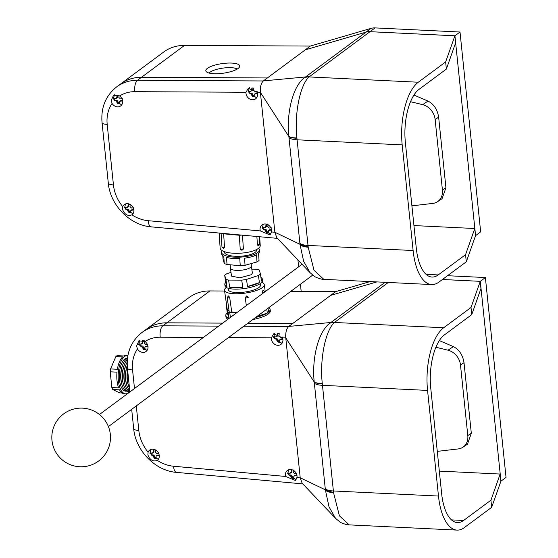 <?xml version="1.0" encoding="UTF-8"?>
<svg xmlns="http://www.w3.org/2000/svg" width="558" height="558" viewBox="0 0 558 558"><rect width="100%" height="100%" fill="white"/><g stroke="black" fill="none" stroke-linecap="round" stroke-linejoin="round"><path stroke-width="0.84" d="M439.32 340.603L453.396 346.609C459.234 349.678 462.777 355.034 464.012 362.679L460.503 365.016A15.045 12.464 -123.7 0 0 448.018 350.201L453.396 346.609M437.284 451.373L458.223 448.932A15.045 12.464 -123.7 0 0 462.917 447.223A15.045 12.464 -123.7 0 0 467.799 435.589L471.308 433.252L464.012 362.679M471.308 433.252L467.465 444.196L462.917 447.223M467.799 435.589L460.503 365.016M435.903 347.236L448.018 350.201M127.454 358.452A16.552 7.142 92.8 0 0 126.45 359.024A16.552 7.142 92.8 0 0 123.185 363.69L122.767 364.66A15.038 6.487 92.8 0 0 121.818 384.239L122.139 385.243A16.552 7.142 92.8 0 0 128.068 391.2M123.185 363.69A16.552 7.142 92.8 0 0 122.139 385.243M127.329 359.708A16.552 7.142 92.8 0 0 124.762 363.767L124.35 364.737A15.038 6.487 92.8 0 0 123.402 384.316L123.716 385.32A16.552 7.142 92.8 0 0 129.644 391.277M124.762 363.767A16.552 7.142 92.8 0 0 123.716 385.32M127.189 362.121A16.552 7.142 92.8 0 0 126.345 363.844L125.927 364.813A15.038 6.487 92.8 0 0 124.978 384.392L125.299 385.397A16.552 7.142 92.8 0 0 129.819 391.325M126.345 363.844A16.552 7.142 92.8 0 0 125.299 385.397M127.224 365.602A15.038 6.487 92.8 0 0 126.561 384.469L126.875 385.473A16.552 7.142 92.8 0 0 129.728 390.474M127.231 365.762A16.552 7.142 92.8 0 0 126.875 385.473M127.608 369.968A15.038 6.487 92.8 0 0 128.138 384.546L128.459 385.55A16.552 7.142 92.8 0 0 129.477 388.075M127.677 370.617A16.552 7.142 92.8 0 0 128.459 385.55M126.485 391.123A16.552 7.142 -87.2 0 1 125.689 391.186A16.552 7.142 -87.2 0 1 119.321 377.11A16.552 7.142 -87.2 0 1 124.866 358.947A16.552 7.142 -87.2 0 1 127.28 358.117A16.552 7.142 -87.2 0 1 127.287 358.117A16.552 7.142 -87.2 0 1 127.489 358.138M127.894 355.544A19.188 8.279 92.8 0 0 127.405 355.488A19.188 8.279 92.8 0 0 124.601 356.45A19.188 8.279 92.8 0 0 118.17 377.494A19.188 8.279 92.8 0 0 125.55 393.815A19.188 8.279 92.8 0 0 128.361 392.853A19.188 8.279 92.8 0 0 129.826 391.43M125.55 393.815L124.197 393.753A19.188 8.279 92.8 0 1 119.503 389.833L112.723 389.505A19.188 8.279 -87.2 0 1 111.844 387.538L118.624 387.866A19.188 8.279 92.8 0 1 116.999 372.144L110.219 371.816A19.188 8.279 -87.2 0 1 110.596 368.929L117.375 369.257A19.188 8.279 92.8 0 1 122.627 356.904L115.848 356.576A19.188 8.279 -87.2 0 1 116.462 356.06A19.188 8.279 -87.2 0 1 117.096 355.648L123.876 355.976A19.188 8.279 92.8 0 1 126.052 355.425L127.405 355.488M112.723 389.505L119.593 392.867L122.076 392.985M125.676 391.186L125.689 391.186A16.552 7.142 -87.2 0 1 125.676 391.186A16.552 7.142 -87.2 0 1 119.314 377.103A16.552 7.142 -87.2 0 1 124.859 358.947A16.552 7.142 -87.2 0 1 127.294 358.117L127.294 358.117M376.824 281.909L330.65 295.377L292.734 323.487L247.794 323.249L292.72 323.5L330.671 295.377L376.845 281.909M222.705 323.117L166.891 322.817A45.142 38.397 -126.6 0 0 146.091 329.429A45.142 38.397 -126.6 0 0 146.084 329.436L189.092 297.54A45.142 38.397 53.4 0 1 209.892 290.934L224.602 291.011M330.65 295.377L335.735 291.604L370.1 281.581M265.21 291.227L265.706 291.234M290.795 291.367L335.735 291.604M110.596 368.929L115.848 356.576M111.844 387.538L110.219 371.816M500.951 481.177L480.299 281.323L485.383 277.549L506.036 477.404L500.951 481.177M442.445 279.488L480.299 281.323M485.383 277.549L447.53 275.715M148.1 452.154L147.87 454.868C149.956 460.085 153.094 461.926 157.293 460.392A6.396 5.441 -126.6 0 0 159.246 455.537A6.396 5.441 -126.6 0 0 155.591 450.006A6.396 5.441 -126.6 0 0 149.67 450.118A6.396 5.441 -126.6 0 0 148.1 452.154A36.13 30.732 -126.6 0 1 138.823 430.476A9.012 2.713 174.1 0 1 133.669 428.579L131.681 409.342M150.911 449.462L149.942 453.326L158.277 459.401M296.989 475.848A6.396 5.441 -126.6 0 0 293.334 470.317A6.396 5.441 -126.6 0 0 287.412 470.429A6.396 5.441 -126.6 0 0 285.459 475.283A6.396 5.441 -126.6 0 0 285.689 476.462L295.349 480.466L296.94 477.488A6.396 5.441 -126.6 0 0 296.989 475.848M288.653 469.773L287.684 473.637L296.117 479.678M271.362 337.799A6.396 5.441 -126.6 0 0 271.369 338.957A6.396 5.441 -126.6 0 0 275.024 344.488A6.396 5.441 -126.6 0 0 280.946 344.377A6.396 5.441 -126.6 0 0 282.899 339.515A6.396 5.441 -126.6 0 0 282.508 337.855L273.699 333.824L271.362 337.799L228.48 337.569M274.766 333.189L273.594 337.311L281.93 343.379M145.01 341.517L138.886 340.854L136.612 345.946L137.435 348.945A6.396 5.441 -126.6 0 0 146.036 351.47A6.396 5.441 -126.6 0 0 147.989 346.616A6.396 5.441 -126.6 0 0 145.01 341.517A36.13 30.732 -126.6 0 1 160.251 337.206A9.012 3.997 -89.7 0 1 162.845 325.823L218.659 326.116M139.821 340.331L138.691 344.405L147.019 350.48M243.741 326.249L288.688 326.493C286.449 328.732 285.473 332.512 285.759 337.848C285.459 332.498 286.435 328.711 288.688 326.493L292.72 323.5M288.772 326.43L330.929 322.482L385.111 282.306M500.861 481.24L500.121 474.105L500.931 481.191L491.661 507.341L464.326 527.61A49.655 21.427 92.8 0 1 457.058 530.1L349.182 524.876L339.417 515.836L333.572 492.77C329.422 492.407 326.702 491.5 325.398 490.05L314.238 382.056L285.766 337.883L300.218 477.781L325.377 489.847C326.667 491.263 329.394 492.149 333.544 492.498L325.398 490.077L329.018 506.845L335.574 518.361L302.15 483.214L300.218 477.781L296.94 477.488M388.277 282.46L334.423 322.461L443.673 327.755L471.008 307.486L480.278 281.337L442.424 279.502M480.208 281.385L480.947 288.521L480.278 281.337M166.87 322.831L162.845 325.823A45.142 38.397 53.4 0 0 142.046 332.429L146.07 329.443A45.142 38.397 53.4 0 1 166.87 322.831L222.691 323.131M334.919 322.022L330.929 322.482L329.834 323.235C317.914 332.08 311.748 359.164 314.21 381.825L314.238 382.056C315.493 383.095 318.179 383.667 322.308 383.771L333.544 492.498M471.008 307.486L471.747 314.621L480.947 288.521M471.747 314.621L444.412 334.891A42.136 18.184 92.8 0 0 430.741 388.061L441.657 493.697A42.136 18.184 92.8 0 0 457.42 522.588A42.136 18.184 92.8 0 0 463.586 520.475L490.928 500.205L491.661 507.341M443.673 327.755A49.655 21.427 92.8 0 0 427.561 390.419L322.468 385.327A15.045 4.527 174.1 0 1 314.356 383.137M325.272 488.78A15.045 4.527 174.1 0 0 333.384 490.963L438.476 496.055L427.561 390.419M438.476 496.055A49.655 21.427 92.8 0 0 457.058 530.1M500.121 474.105L490.928 500.205M285.759 337.848L282.508 337.855M349.182 524.876C347.857 525.315 340.338 522.748 339.836 521.876L335.574 518.361M329.834 323.235A15.045 13.545 -136.6 0 1 334.423 322.461C325.698 330.099 319.532 358.78 322.28 383.492L322.308 383.771M157.293 460.392L157.293 460.392A36.13 30.732 -126.6 0 0 173.587 466.237L285.689 476.462M314.217 381.853C315.465 382.858 318.151 383.402 322.28 383.492C318.165 383.395 315.472 382.844 314.21 381.825M500.191 474.049L439.32 471.098M147.856 344.223L145.722 344.467L144.229 342.968L144.48 340.854L142.45 340.757L142.199 342.863L141 344.223L139.737 343.812L139.96 345.953L141.216 346.365L142.715 347.857L143.336 349.322L145.366 349.42L144.745 347.962L145.094 346.902L148.079 346.365M142.695 340.778L142.855 342.375A1.507 1.276 53.4 0 1 142.402 343.519L141 344.223M282.557 337.046L280.444 337.269L278.972 335.756L279.244 333.635L277.235 333.517L276.977 335.63L275.778 336.983L274.536 336.565L274.738 338.713L275.98 339.131L278.058 342.124L280.067 342.242L279.453 340.778L279.802 339.717L282.76 339.194L282.627 338.19M277.431 333.538L277.598 335.163A1.507 1.276 53.4 0 1 277.138 336.307L275.778 336.983M292.552 469.941L291.409 469.85L291.15 471.963L289.944 473.324L288.688 472.912L288.898 475.067L290.146 475.479L292.232 478.457L294.254 478.569L293.641 477.104L293.996 476.037L296.975 475.5M291.611 469.871L291.778 471.496A1.507 1.276 53.4 0 1 291.325 472.64L289.944 473.324M296.772 473.351L294.645 473.589L293.166 472.075L293.431 469.955M158.953 453.319L156.833 453.549L155.333 452.057L155.577 449.957L153.569 449.839L153.331 451.938L152.16 453.27L150.911 452.852L151.155 454.979L152.404 455.398L154.538 458.341L156.547 458.46L155.912 457.009L156.24 455.963L159.197 455.447L159.044 454.463M153.841 449.874L154.008 451.436A1.507 1.276 53.4 0 1 153.548 452.58L152.16 453.27M145.094 346.902L145.868 346.33A1.507 1.276 53.4 0 1 146.614 346.106L147.926 346.169M139.981 343.909L140.177 345.793L141.871 345.876A1.507 1.276 53.4 0 1 143.378 347.369L143.559 349.155L145.275 349.238M279.802 339.717L280.604 339.118A1.507 1.276 53.4 0 1 281.358 338.901L282.725 338.964M274.717 336.634L274.913 338.587L276.608 338.671A1.507 1.276 53.4 0 1 278.114 340.164L278.296 341.949L279.963 342.026M293.996 476.037L294.791 475.444A1.507 1.276 53.4 0 1 295.538 475.228L296.905 475.29M288.904 472.996L289.1 474.914L290.795 474.998A1.507 1.276 53.4 0 1 292.301 476.49L292.483 478.276L294.15 478.352M156.24 455.963L157.014 455.391A1.507 1.276 53.4 0 1 157.761 455.168L159.163 455.237M151.127 452.936L151.323 454.854L153.018 454.937A1.507 1.276 53.4 0 1 154.524 456.43L154.706 458.216L156.47 458.299M413.945 95.069L428.028 101.075C433.866 104.144 437.402 109.501 438.637 117.145L435.128 119.482A15.045 12.464 -123.7 0 0 422.643 104.66L428.028 101.075M411.909 205.839L432.848 203.398A15.045 12.464 -123.7 0 0 437.542 201.689A15.045 12.464 -123.7 0 0 442.424 190.055L445.933 187.718L438.637 117.145M445.933 187.718L442.089 198.662L437.542 201.689M442.424 190.055L435.128 119.482M410.528 101.702L422.643 104.66M261.765 282.425A20.088 5.678 171.9 0 1 264.283 284.664A20.088 5.678 171.9 0 1 262.399 287.586A20.088 5.678 171.9 0 1 240.435 293.627A20.088 5.678 171.9 0 1 224.504 290.313A20.088 5.678 171.9 0 1 226.297 287.461M229.101 311.029A20.088 5.678 171.9 0 1 227.211 309.272A20.088 5.678 171.9 0 1 227.162 309.034L224.504 290.313M228.487 295.9L227.19 297.554A1.604 0.453 -8.1 0 0 228.906 297.77A1.604 0.453 -8.1 0 0 229.701 297.581L228.585 295.928A20.088 5.678 171.9 0 1 228.487 295.9L228.578 295.928M229.701 297.581L231.73 311.866A1.604 0.453 171.9 0 1 230.105 312.124A1.604 0.453 171.9 0 1 229.219 311.845L227.19 297.554M226.764 306.272A22.383 6.326 -8.1 0 0 226.402 306.572L227.294 312.857A22.383 6.326 171.9 0 0 225.781 315.647A22.383 6.326 171.9 0 0 228.919 318.262L228.027 311.978A22.383 6.326 -8.1 0 0 229.715 312.452L237.031 312.494A20.088 5.678 171.9 0 1 231.73 311.866M245.206 297.63L246.678 295.956L248.373 297.135A1.604 0.453 171.9 0 1 248.38 297.163A1.604 0.453 171.9 0 1 248.226 297.393A1.604 0.453 171.9 0 1 246.503 297.874A1.604 0.453 171.9 0 1 245.206 297.63L246.343 305.589M262.511 293.599L262.351 292.476A1.604 0.453 -8.1 0 0 264.625 291.75L263.529 290.502L262.909 290.523A20.088 5.678 171.9 0 1 262.839 290.572L262.351 292.476M268.844 307.639A22.383 6.326 171.9 0 1 270.1 309.348L270.309 310.778A22.383 6.326 171.9 0 1 268.21 314.035A22.383 6.326 171.9 0 1 252.746 319.574M227.971 319.211A22.383 6.326 171.9 0 1 225.983 317.077L225.781 315.647M255.529 317.509A22.383 6.326 171.9 0 0 267.331 313.073L266.773 309.174M229.715 312.452L230.419 317.397M228.159 288.249L228.375 289.762A16.175 4.576 -8.1 0 0 241.202 292.427A16.175 4.576 -8.1 0 0 258.891 287.565A16.175 4.576 -8.1 0 0 260.405 285.215L260.188 283.694M243.351 248.603L243.114 249.377M223.821 248.526L221.979 247.138A1.604 0.509 -3.7 0 0 223.716 247.536A1.604 0.509 -3.7 0 0 224.518 247.396L223.681 248.491M207.43 68.313A17.117 4.841 171.9 0 1 226.143 63.166A17.117 4.841 171.9 0 1 239.717 65.983A17.117 4.841 171.9 0 1 238.113 68.474A17.117 4.841 171.9 0 1 219.399 73.621A17.117 4.841 171.9 0 1 205.825 70.796A17.117 4.841 171.9 0 1 207.43 68.313M209.048 73.049A14.954 4.227 171.9 0 1 209.927 72.247A14.954 4.227 171.9 0 1 224.009 67.971A14.954 4.227 171.9 0 1 237.255 69.046M230.398 268.189L231.528 276.119L239.891 277.842L251.386 274.675L252.376 273.134L251.351 265.978A10.532 3.167 174.1 0 1 251.351 266.02A10.532 3.167 174.1 0 1 250.368 267.54A10.532 3.167 174.1 0 1 238.789 270.393A10.532 3.167 174.1 0 1 230.398 268.189A10.532 3.167 174.1 0 1 230.391 268.14L230.147 264.785M259.386 249.858L259.477 251.281A18.958 6.033 -3.7 0 1 258.577 253.297L259.038 260.419A18.958 6.033 176.3 0 1 258.159 261.186A18.958 6.033 176.3 0 1 257.001 261.932L256.541 254.811A18.958 6.033 -3.7 0 1 244.578 258.173L245.039 265.294A18.958 6.033 176.3 0 1 240.24 265.706L239.78 258.584A18.958 6.033 -3.7 0 1 226.548 257.377L227.008 264.499A18.958 6.033 176.3 0 1 224.253 263.397L223.793 256.282A18.958 6.033 -3.7 0 1 221.631 253.723L221.54 252.3A18.958 6.033 -3.7 0 0 236.55 257.217A18.958 6.033 -3.7 0 0 257.608 252.641A18.958 6.033 -3.7 0 0 259.386 249.858A18.958 6.033 -3.7 0 0 258.584 248.289M222.133 250.64A18.958 6.033 -3.7 0 0 221.54 252.3M222.781 255.613L222.991 258.828L224.253 263.397M256.575 249.552L256.603 250.04A16.175 5.148 176.3 0 1 255.09 252.411A16.175 5.148 176.3 0 1 237.122 256.317A16.175 5.148 176.3 0 1 224.323 252.125L224.288 251.63M259.665 236.745L260.237 245.513A20.088 6.389 176.3 0 1 258.354 248.463A20.088 6.389 176.3 0 1 236.041 253.311A20.088 6.389 176.3 0 1 220.138 248.101L219.168 233.056M256.875 236.494L257.398 244.509L257.942 245.541C258.675 245.897 259.254 245.346 259.679 243.909L259.219 236.704M241.767 250.096L240.163 248.784A1.604 0.509 -3.7 0 0 241.475 249.168A1.604 0.509 -3.7 0 0 243.204 248.784A1.604 0.509 -3.7 0 0 243.358 248.547A1.604 0.509 -3.7 0 0 243.344 248.505L242.486 235.176M242.493 235.183L243.358 248.547L242.744 249.865L241.879 250.179L240.777 249.879L240.205 249.035L239.291 235.253M224.518 247.396L223.639 233.83M220.305 233.153A22.383 7.121 -3.7 0 0 221.568 233.642L221.547 233.272M241.572 235.092A22.383 7.121 -3.7 0 1 239.424 235.267L239.403 234.897M251.777 269.158L256.513 269.186A18.958 5.364 171.9 0 1 259.233 269.96L260.44 273.964A18.958 5.364 171.9 0 1 259.561 274.717A18.958 5.364 171.9 0 1 258.403 275.478L246.496 279.405A18.958 5.364 171.9 0 1 241.726 280.144L228.62 280.074A18.958 5.364 171.9 0 1 225.892 279.3L224.693 275.296A18.958 5.364 171.9 0 1 225.571 274.536A18.958 5.364 171.9 0 1 226.729 273.783L230.97 272.381M224.693 275.296L225.704 282.439A18.958 5.364 -8.1 0 0 224.804 284.44L225.014 285.87A18.958 5.364 -8.1 0 0 240.045 288.995A18.958 5.364 -8.1 0 0 260.774 283.297A18.958 5.364 -8.1 0 0 262.553 280.534L262.351 279.105A18.958 5.364 -8.1 0 0 260.935 277.438M246.496 279.405L247.508 286.554A18.958 5.364 -8.1 0 0 259.414 282.62L258.403 275.478M228.62 280.074L229.631 287.217A18.958 5.364 -8.1 0 0 242.744 287.286L241.726 280.144M224.804 284.44A18.958 5.364 -8.1 0 0 226.911 286.442L225.892 279.3M260.44 273.964L261.451 281.106A18.958 5.364 -8.1 0 0 262.351 279.105M257.001 261.932L245.039 265.294M240.24 265.706L227.008 264.499M259.414 282.62L247.508 286.554M242.744 287.286L229.631 287.217M226.911 286.442L225.704 282.439M369.989 31.673L454.923 35.789L460.008 32.015L375.074 27.9L369.989 31.673A15.045 12.799 -126.6 0 0 365.999 32.127L305.282 49.857M454.923 35.789L475.576 235.636L466.293 261.807L438.951 282.076A49.655 21.427 92.8 0 1 431.683 284.566L323.807 279.342L314.042 270.302L308.197 247.236C304.054 246.873 301.327 245.966 300.023 244.516L288.863 136.522L260.391 92.349L274.85 232.24L300.002 244.313C301.299 245.729 304.019 246.615 308.169 246.964L300.023 244.516M460.008 32.015L480.661 231.87L475.576 235.636M141.516 77.283A45.142 38.397 -126.6 0 0 120.716 83.895L163.717 52.006A45.142 38.397 53.4 0 1 184.517 45.4L141.516 77.283L267.366 77.96L310.36 46.07L371.084 28.36A15.045 12.799 53.4 0 1 375.074 27.9M301.18 291.422L300.434 284.217M298.635 266.815L297.923 259.923M141.502 77.297L137.47 80.289A45.142 38.397 53.4 0 0 116.671 86.895L120.702 83.909A45.142 38.397 -126.6 0 0 120.709 83.902A45.142 38.397 53.4 0 1 141.502 77.297L267.38 77.96L305.296 49.843L365.985 32.141A15.045 12.799 53.4 0 1 369.975 31.687L309.048 76.927C300.323 84.565 294.157 113.246 296.905 137.959L308.169 246.964M184.517 45.4L310.36 46.07M239.424 235.267L221.568 233.642M228.919 318.262L227.294 312.857M267.331 313.073L256.847 316.532M270.1 309.348A22.383 6.326 171.9 0 1 268.593 312.138L268.035 308.239M228.027 311.978L226.402 306.572M122.732 206.62L122.495 209.334C124.58 214.551 127.726 216.392 131.918 214.858A6.396 5.441 -126.6 0 0 133.871 210.003A6.396 5.441 -126.6 0 0 130.216 204.472A6.396 5.441 -126.6 0 0 124.301 204.584A6.396 5.441 -126.6 0 0 122.732 206.62A36.13 30.732 -126.6 0 1 113.448 184.942A9.012 2.713 174.1 0 1 108.294 183.045L102.037 122.509A9.012 2.713 174.1 0 0 107.192 124.406L113.448 184.942M125.536 203.928L124.573 207.792L132.902 213.867M271.613 230.308A6.396 5.441 -126.6 0 0 267.959 224.783A6.396 5.441 -126.6 0 0 262.044 224.895A6.396 5.441 -126.6 0 0 260.084 229.75A6.396 5.441 -126.6 0 0 260.314 230.921L269.974 234.932L271.565 231.954A6.396 5.441 -126.6 0 0 271.613 230.308M263.278 224.239L262.309 228.103L270.742 234.137M245.987 92.258A6.396 5.441 -126.6 0 0 246.001 93.423A6.396 5.441 -126.6 0 0 249.649 98.954A6.396 5.441 -126.6 0 0 255.571 98.843A6.396 5.441 -126.6 0 0 257.524 93.981A6.396 5.441 -126.6 0 0 257.133 92.321L248.331 88.29L245.987 92.258L134.876 91.672A36.13 30.732 -126.6 0 0 119.635 95.983L113.511 95.32L111.244 100.412L112.067 103.411A6.396 5.441 -126.6 0 0 120.661 105.936A6.396 5.441 -126.6 0 0 122.614 101.082A6.396 5.441 -126.6 0 0 119.635 95.983M249.391 87.655L248.226 91.777L256.554 97.845M114.446 94.797L113.316 98.871L121.651 104.946M134.876 91.672A9.012 3.997 -89.7 0 1 137.47 80.289L263.313 80.959C261.081 83.198 260.105 86.978 260.384 92.314C260.084 86.964 261.06 83.177 263.313 80.959L267.345 77.967M263.397 80.896L305.554 76.948L365.985 32.141M296.933 138.238C292.81 138.133 290.118 137.561 288.863 136.522L288.842 136.292C286.38 113.63 292.538 86.546 304.459 77.702A15.045 13.545 -136.6 0 1 309.048 76.927L418.298 82.221L445.64 61.952L454.903 35.803L369.975 31.687M454.833 35.852L455.572 42.987L454.903 35.803M475.555 235.657L474.823 228.515L475.486 235.706M309.55 76.488L305.554 76.948L304.459 77.702M445.64 61.952L446.372 69.087L455.572 42.987M446.372 69.087L419.037 89.357A42.136 18.184 92.8 0 0 405.366 142.527L416.282 248.164A42.136 18.184 92.8 0 0 432.045 277.054A42.136 18.184 92.8 0 0 438.218 274.934L465.553 254.671L466.293 261.807M418.298 82.221A49.655 21.427 92.8 0 0 402.192 144.885L297.1 139.793A15.045 4.527 174.1 0 1 288.981 137.603M299.897 243.239A15.045 4.527 174.1 0 0 308.016 245.429L413.108 250.521L402.192 144.885M413.108 250.521A49.655 21.427 92.8 0 0 431.683 284.566M474.753 228.571L465.553 254.671M260.384 92.314L257.133 92.321M271.565 231.954L274.85 232.247L276.775 237.68L310.199 272.827L303.643 261.311L300.03 244.544M131.918 214.858L131.918 214.858A36.13 30.732 -126.6 0 0 148.212 220.703L260.314 230.921M288.842 136.319C290.09 137.324 292.783 137.868 296.905 137.959C292.79 137.861 290.097 137.31 288.842 136.292M474.823 228.515L413.952 225.565M122.481 98.689L120.354 98.926L118.854 97.434L119.105 95.32L117.082 95.223L116.824 97.329L115.625 98.689L114.362 98.278L114.585 100.419L115.848 100.831L117.961 103.788L119.991 103.886L119.37 102.428L119.719 101.368L122.704 100.831M117.319 95.244L117.487 96.841A1.507 1.276 53.4 0 1 117.027 97.985L115.625 98.689M257.182 91.505L255.069 91.735L253.597 90.215L253.869 88.101L251.86 87.983L251.602 90.096L250.403 91.449L249.161 91.031L249.37 93.179L250.612 93.598L252.69 96.59L254.692 96.708L254.078 95.244L254.427 94.183L257.391 93.66L257.252 92.656M252.056 88.004L252.223 89.629A1.507 1.276 53.4 0 1 251.763 90.773L250.403 91.449M267.177 224.407L266.04 224.316L265.775 226.429L264.569 227.79L263.313 227.378L263.522 229.533L264.771 229.945L266.864 232.923L268.879 233.035L268.265 231.57L268.621 230.503L271.6 229.966M266.243 224.337L266.41 225.962A1.507 1.276 53.4 0 1 265.95 227.106L264.569 227.79M271.397 227.817L269.27 228.055L267.791 226.541L268.056 224.421M133.585 207.785L131.465 208.015L129.965 206.523L130.202 204.423L128.194 204.305L127.956 206.404L126.785 207.736L125.543 207.318L125.78 209.445L127.029 209.864L129.163 212.807L131.179 212.919L130.537 211.475L130.865 210.429L133.829 209.906L133.669 208.929M128.473 204.34L128.633 205.902A1.507 1.276 53.4 0 1 128.173 207.046L126.785 207.736M119.719 101.368L120.493 100.789A1.507 1.276 53.4 0 1 121.246 100.573L122.551 100.635M114.606 98.375L114.802 100.259L116.496 100.342A1.507 1.276 53.4 0 1 118.003 101.835L118.184 103.621L119.9 103.704M254.427 94.183L255.236 93.584A1.507 1.276 53.4 0 1 255.983 93.367L257.35 93.43M249.342 91.1L249.545 93.053L251.239 93.137A1.507 1.276 53.4 0 1 252.739 94.63L252.927 96.415L254.588 96.492M268.621 230.503L269.416 229.91A1.507 1.276 53.4 0 1 270.17 229.694L271.53 229.756M263.529 227.462L263.725 229.38L265.42 229.464A1.507 1.276 53.4 0 1 266.926 230.956L267.108 232.742L268.775 232.819M130.865 210.429L131.639 209.857A1.507 1.276 53.4 0 1 132.392 209.634L133.787 209.703M125.752 207.402L125.948 209.32L127.642 209.403A1.507 1.276 53.4 0 1 129.149 210.896L129.33 212.682L131.095 212.765M209.892 290.934L166.891 322.817M203.398 337.437L160.251 337.206M137.435 348.945A36.13 30.732 -126.6 0 0 132.567 369.94L134.492 388.528M136.285 405.931L138.823 430.476M132.567 369.94A9.012 2.713 174.1 0 1 127.412 368.043C126.178 353.095 131.053 341.224 142.046 332.429M173.587 466.237A9.012 3.773 95.2 0 0 176.572 472.389L302.799 483.898M451.485 519.882L463.586 520.475M146.614 346.106L145.945 346.602M143.378 347.369L142.715 347.857M141.871 345.876L141.216 346.365M142.855 342.375L142.199 342.863M281.358 338.901L280.646 339.424M278.114 340.164L277.452 340.652M276.608 338.671L275.98 339.131M277.598 335.163L276.977 335.63M295.538 475.228L294.847 475.737M292.301 476.49L291.625 476.992M290.795 474.998L290.146 475.479M291.778 471.496L291.15 471.963M157.761 455.168L157.084 455.677M154.524 456.43L153.903 456.89M153.018 454.937L152.404 455.398M154.008 451.436L153.331 451.938M365.999 32.127L371.084 28.36M257.398 244.509A1.604 0.509 -3.7 0 0 259.679 243.909M112.067 103.411A36.13 30.732 -126.6 0 0 107.192 124.406M148.212 220.703A9.012 3.773 95.2 0 0 151.197 226.855L277.424 238.364M426.11 274.348L438.218 274.934M121.246 100.573L120.57 101.068M118.003 101.835L117.34 102.323M116.496 100.342L115.848 100.831M117.487 96.841L116.824 97.329M255.983 93.367L255.271 93.89M252.739 94.63L252.076 95.118M251.239 93.137L250.612 93.598M252.223 89.629L251.602 90.096M270.17 229.694L269.472 230.203M266.926 230.956L266.25 231.451M265.42 229.464L264.771 229.945M266.41 225.962L265.775 226.429M132.392 209.634L131.709 210.143M129.149 210.896L128.528 211.356M127.642 209.403L127.029 209.864M128.633 205.902L127.956 206.404M129.31 386.394L128.389 377.55M129.881 391.946L127.412 368.043M133.669 428.579C135.531 450.543 155.208 470.847 176.572 472.389M108.412 426.591L312.71 275.115M110.338 434.424A29.344 29.344 0 0 0 63.675 413.876A29.344 29.344 0 0 0 84.167 466.627A29.344 29.344 0 0 0 110.338 434.424M251.177 263.564L251.351 266.02M99.45 414.503L302.066 264.276M221.979 247.138L221.094 233.474M264.283 284.664L265.259 291.562M116.671 86.895C105.678 95.69 100.803 107.561 102.037 122.509M108.294 183.045C110.156 205.009 129.833 225.313 151.197 226.855M310.199 272.827L314.461 276.343C314.963 277.214 322.482 279.781 323.807 279.342"/></g></svg>
